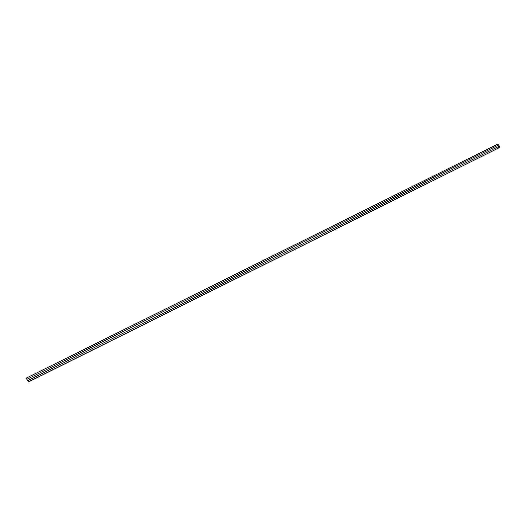 <?xml version="1.0" encoding="UTF-8"?>
<svg xmlns="http://www.w3.org/2000/svg" width="526" height="526" viewBox="0 0 526 526"><rect width="100%" height="100%" fill="white"/><g stroke="black" fill="none" stroke-linecap="round" stroke-linejoin="round"><path stroke-width="0.39" stroke-dasharray="2.63 1.97" d="M28.529 381.942L26.3 378.095M498.766 147.905L497.024 144.591L26.635 378.062M497.024 144.591L497.951 144.019M498.674 144.979L26.911 379.338"/><path stroke-width="0.79" d="M27.536 380.745L26.852 379.345L498.674 144.979L499.305 146.169L27.536 380.745L28.529 381.942L498.766 147.905L28.207 381.981M499.305 146.169L27.595 380.739M499.141 146.274L499.7 147.333M498.503 145.064L497.951 144.019L26.3 378.095L26.898 379.318"/></g></svg>
